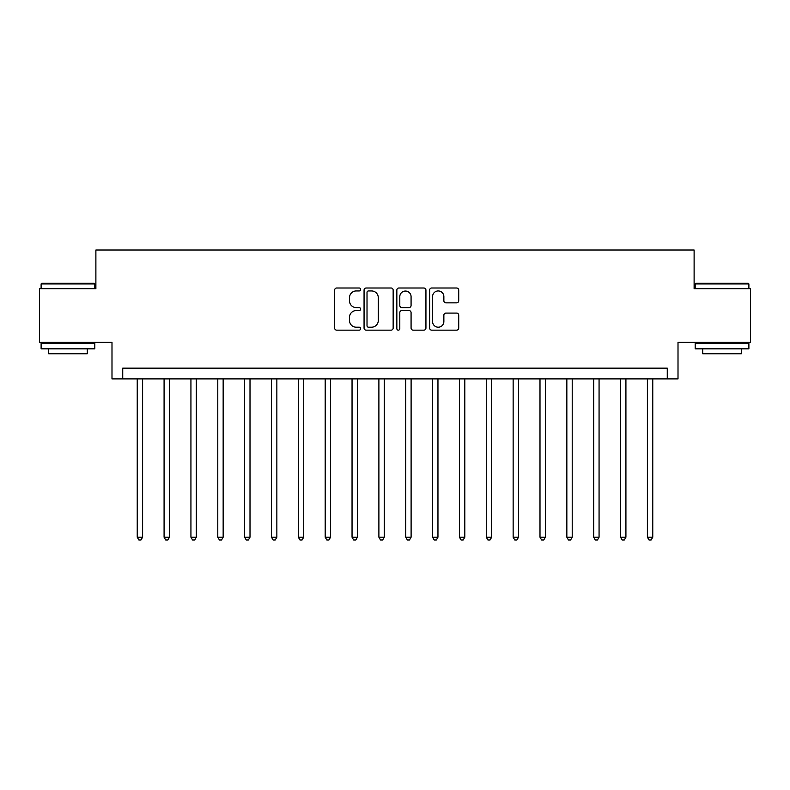 <?xml version="1.0" encoding="UTF-8"?>
<svg xmlns="http://www.w3.org/2000/svg" width="790" height="790" viewBox="0 0 790 790"><rect width="100%" height="100%" fill="white"/><g stroke="black" fill="none" stroke-linecap="round" stroke-linejoin="round"><path stroke-width="1.19" d="M360.635 289.466A1.471 1.471 0 0 0 359.154 287.995L336.757 287.995A2.113 2.113 0 0 0 334.644 290.098L334.644 328.057A2.113 2.113 0 0 0 336.757 330.161L359.154 330.161A1.471 1.471 0 0 0 360.635 328.689A1.471 1.471 0 0 0 359.154 327.208L356.26 327.208A6.745 6.745 0 0 1 349.506 320.464L349.506 317.303A6.745 6.745 0 0 1 356.26 310.559L359.154 310.559A1.471 1.471 0 0 0 360.635 309.078A1.471 1.471 0 0 0 359.154 307.606L356.26 307.606A6.745 6.745 0 0 1 349.506 300.852L349.506 297.692A6.745 6.745 0 0 1 356.26 290.947L359.154 290.947A1.471 1.471 0 0 0 360.635 289.466M456.62 302.856A2.113 2.113 0 0 0 458.723 300.753L458.723 290.098A2.113 2.113 0 0 0 456.62 287.995L431.735 287.995A2.113 2.113 0 0 0 429.632 290.098L429.632 328.057A2.113 2.113 0 0 0 431.735 330.161L456.62 330.161A2.113 2.113 0 0 0 458.723 328.057L458.723 315.19A2.113 2.113 0 0 0 456.62 313.087L445.975 313.087A2.113 2.113 0 0 0 443.862 315.19L443.862 321.57A5.639 5.639 0 0 1 438.223 327.208A5.639 5.639 0 0 1 432.584 321.57L432.584 296.586A5.639 5.639 0 0 1 438.223 290.947A5.639 5.639 0 0 1 443.862 296.586L443.862 300.753A2.113 2.113 0 0 0 445.975 302.856L456.62 302.856M667.264 378.894L678.008 378.894L678.008 342.376L750.5 342.376L750.5 288.676L694.114 288.676L694.114 250.005L95.886 250.005L95.886 288.676L39.5 288.676L39.5 342.376L111.992 342.376L111.992 378.894L667.264 378.894L667.264 368.15L122.736 368.15L122.736 378.894M393.153 290.098A2.113 2.113 0 0 0 391.05 287.995L366.165 287.995A2.113 2.113 0 0 0 364.062 290.098L364.062 328.057A2.113 2.113 0 0 0 366.165 330.161L391.05 330.161A2.113 2.113 0 0 0 393.153 328.057L393.153 290.098M398.95 287.995L423.835 287.995A2.113 2.113 0 0 1 425.938 290.098L425.938 328.057A2.113 2.113 0 0 1 423.835 330.161L413.19 330.161A2.113 2.113 0 0 1 411.077 328.057L411.077 312.662A2.113 2.113 0 0 0 408.973 310.559L401.903 310.559A2.113 2.113 0 0 0 399.799 312.662L399.799 328.689A1.471 1.471 0 0 1 398.318 330.161A1.471 1.471 0 0 1 396.847 328.689L396.847 290.098A2.113 2.113 0 0 1 398.95 287.995M368.486 290.947A1.471 1.471 0 0 0 367.014 292.418L367.014 325.737A1.471 1.471 0 0 0 368.486 327.208L371.547 327.208A6.745 6.745 0 0 0 378.291 320.464L378.291 297.692A6.745 6.745 0 0 0 371.547 290.947L368.486 290.947M411.077 296.694A5.639 5.639 0 0 0 405.438 291.056A5.639 5.639 0 0 0 399.799 296.694L399.799 305.493A2.113 2.113 0 0 0 401.903 307.606L408.973 307.606A2.113 2.113 0 0 0 411.077 305.493L411.077 296.694M137.233 378.894L137.233 537.2L142.605 537.2L142.605 378.894M142.605 537.2L140.995 539.995L138.843 539.995L137.233 537.2M164.083 378.894L164.083 537.2L169.455 537.2L169.455 378.894M169.455 537.2L167.845 539.995L165.693 539.995L164.083 537.2M190.933 378.894L190.933 537.2L196.305 537.2L196.305 378.894M196.305 537.2L194.696 539.995L192.543 539.995L190.933 537.2M217.783 378.894L217.783 537.2L223.155 537.2L223.155 378.894M223.155 537.2L221.546 539.995L219.403 539.995L217.783 537.2M244.633 378.894L244.633 537.2L250.005 537.2L250.005 378.894M250.005 537.2L248.396 539.995L246.253 539.995L244.633 537.2M41.752 283.304L94.168 283.304L94.81 283.946L41.11 283.946L41.752 283.304M67.96 348.815L41.11 348.815L41.11 343.443L94.81 343.443L94.81 348.815L67.96 348.815M87.295 348.815L87.295 353.762L48.625 353.762L48.625 348.815M695.832 283.304L748.249 283.304L748.89 283.946L695.19 283.946L695.832 283.304M722.04 348.815L695.19 348.815L695.19 343.443L748.89 343.443L748.89 348.815L722.04 348.815M741.375 348.815L741.375 353.762L702.705 353.762L702.705 348.815M271.484 378.894L271.484 537.2L276.856 537.2L276.856 378.894M276.856 537.2L275.246 539.995L273.103 539.995L271.484 537.2M298.334 378.894L298.334 537.2L303.706 537.2L303.706 378.894M303.706 537.2L302.096 539.995L299.953 539.995L298.334 537.2M325.194 378.894L325.194 537.2L330.556 537.2L330.556 378.894M330.556 537.2L328.946 539.995L326.803 539.995L325.194 537.2M352.044 378.894L352.044 537.2L357.406 537.2L357.406 378.894M357.406 537.2L355.796 539.995L353.653 539.995L352.044 537.2M378.894 378.894L378.894 537.2L384.256 537.2L384.256 378.894M384.256 537.2L382.646 539.995L380.504 539.995L378.894 537.2M405.744 378.894L405.744 537.2L411.106 537.2L411.106 378.894M411.106 537.2L409.497 539.995L407.354 539.995L405.744 537.2M432.594 378.894L432.594 537.2L437.956 537.2L437.956 378.894M437.956 537.2L436.347 539.995L434.204 539.995L432.594 537.2M459.444 378.894L459.444 537.2L464.806 537.2L464.806 378.894M464.806 537.2L463.197 539.995L461.054 539.995L459.444 537.2M486.294 378.894L486.294 537.2L491.666 537.2L491.666 378.894M491.666 537.2L490.047 539.995L487.904 539.995L486.294 537.2M513.144 378.894L513.144 537.2L518.517 537.2L518.517 378.894M518.517 537.2L516.897 539.995L514.754 539.995L513.144 537.2M539.995 378.894L539.995 537.2L545.367 537.2L545.367 378.894M545.367 537.2L543.747 539.995L541.604 539.995L539.995 537.2M566.845 378.894L566.845 537.2L572.217 537.2L572.217 378.894M572.217 537.2L570.597 539.995L568.454 539.995L566.845 537.2M593.695 378.894L593.695 537.2L599.067 537.2L599.067 378.894M599.067 537.2L597.457 539.995L595.305 539.995L593.695 537.2M620.545 378.894L620.545 537.2L625.917 537.2L625.917 378.894M625.917 537.2L624.307 539.995L622.155 539.995L620.545 537.2M647.395 378.894L647.395 537.2L652.767 537.2L652.767 378.894M652.767 537.2L651.158 539.995L649.005 539.995L647.395 537.2M41.11 288.676L41.11 283.946M53.355 343.443L53.355 342.376M82.565 343.443L82.565 342.376M94.81 288.676L94.81 283.946M695.19 288.676L695.19 283.946M707.435 343.443L707.435 342.376M736.645 343.443L736.645 342.376M748.89 288.676L748.89 283.946"/></g></svg>
